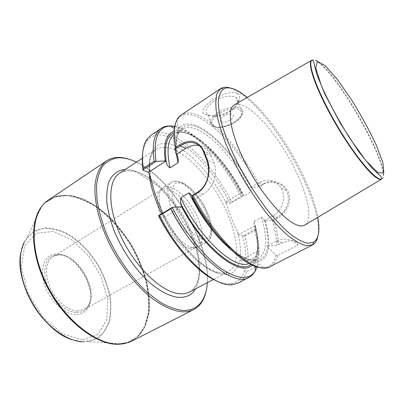 <?xml version="1.0" encoding="UTF-8"?>
<svg xmlns="http://www.w3.org/2000/svg" width="404" height="404" viewBox="0 0 404 404"><rect width="100%" height="100%" fill="white"/><g stroke="black" fill="none" stroke-linecap="round" stroke-linejoin="round"><path stroke-width="0.3" stroke-dasharray="2.02 1.52" d="M255.156 267.256L246.657 271.66L244.566 270.438L240.617 260.09L245.945 261.196L248.238 260.701L258.474 255.318L259.171 254.596L258.222 251.551L257.232 251.303L258.005 253.303L257.949 264.65L257.136 266.236L256.323 266.655M244.566 270.438C242.355 278.311 237.688 282.739 230.578 283.714C226.664 284.138 222.16 283.285 217.069 281.149M162.585 213.251L164.034 217.478L158.636 216.044M238.527 234.749L237.502 232.108C233.153 223.18 229.578 213.928 226.78 204.348L225.796 201.808L229.947 203.247L230.79 203.055L242.223 196.465L242.102 193.183L241.314 192.819C241.88 194.314 242.784 195.339 244.031 195.884L251.131 191.799L250.823 187.31L251.732 187.613L258.6 187.037L263.236 184.365C267.054 182.199 271.19 181.613 275.634 182.603C280.659 184.108 284.133 186.658 286.062 190.259C288.577 194.667 289.011 199.541 287.37 204.868C284.719 211.711 281.699 214.357 276.937 217.387L272.15 220.003L265.231 220.821L264.337 220.584C263.716 219.018 262.767 217.943 261.479 217.352L254.212 221.367C253.788 222.882 253.894 224.417 254.53 225.967L255.303 226.265L255.267 229.219L243.481 235.658L242.622 235.865L238.527 234.749L254.53 225.967M242.622 235.865C245.107 245.248 246.213 253.692 245.945 261.196M243.481 235.658L244.824 236.012C247.228 245.097 248.364 253.323 248.238 260.701M246.657 271.66C245.036 277.058 242.188 280.841 238.118 283.012M244.824 236.012L254.692 230.633L255.267 229.219M255.303 226.265C257.898 235.966 258.868 244.395 258.222 251.551M258.005 253.303C257.469 256.858 256.439 259.822 254.909 262.191L252.303 265.13M267.569 245.834L268.569 246.087L276.851 245.304L282.209 242.849C291.521 239.476 296.748 240.239 297.899 245.127L277.639 255.616L276.018 255.278L268.392 247.829L267.569 245.834L276.351 241.188C284.391 237.461 291.572 238.774 297.899 245.127M192.142 196.662L193.44 199.97L192.87 199.788M265.231 220.821C267.948 230.538 269.064 238.961 268.569 246.087M268.392 247.829C267.256 256.803 263.13 261.555 256.015 262.08C249.43 262.277 241.208 258.272 231.351 250.056M272.15 220.003L273.973 220.119L277.538 218.175C286.532 213.408 292.284 201.152 288.224 191.86C284.224 182.502 271.897 178.795 263.302 183.865L259.848 185.855L258.6 187.037M230.497 88.062L238.936 92.233C274.402 114.246 324.609 204.954 317.781 236.567M237.264 93.344C226.139 87.885 193.556 109.701 205.252 114.352C207.202 115.352 209.822 115.847 213.125 115.837L213.721 115.827C224.715 115.781 237.35 108.105 239.244 99.98C240.011 97 239.35 94.794 237.264 93.344M142.551 154.363C143.162 148.879 144.607 144.531 146.879 141.314C162.595 119.205 207.767 157.59 229.947 203.247M151.162 135.067C170.23 122.362 210.555 159.504 231.613 202.131L230.79 203.055M242.223 196.465L241.173 196.622L231.613 202.131M173.685 131.376L177.528 130.527C195.344 129.144 224.791 159.378 242.102 193.183M176.114 153.99C174.392 142.89 175.073 134.769 178.159 129.613C190.087 109.671 230.31 145.243 251.732 187.613M247.309 97.409C276.008 120.665 311.439 180.942 317.791 217.332M305.217 224.856C314.595 218.17 304.99 184.87 287.148 154.671C269.443 124.387 245.016 99.793 234.613 104.737M208.626 115.261L214.938 116.403C224.255 116.251 236.941 108.59 237.926 102.348C238.309 100.349 237.668 98.763 236.002 97.596C231.947 94.753 221.7 96.314 214.236 101C206.388 106.555 204.293 111.171 207.959 114.847L208.626 115.261M221.215 121.771C225.528 124.19 236.875 116.953 232.553 114.483C228.23 111.933 216.665 119.422 221.215 121.771M250.823 187.31L259.035 182.552C268.054 178.194 275.402 180.027 281.073 188.047C286.522 196.879 282.325 211.045 272.806 215.933L264.337 220.584M225.796 201.808L241.314 192.819M193.44 199.97L203.035 194.258C213.075 188.597 218.418 173.402 214.039 162.888L210.469 154.096C207.808 149.328 204 146.45 199.046 145.455M164.034 217.478L182.113 206.717M240.617 260.09L257.232 251.303M136.507 162.12C172.801 178.795 210.444 242.834 207.353 282.659M131.936 341.042L140.819 333.785C145.309 327.124 148.177 319.079 149.414 309.661C150.561 290.037 143.981 266.761 132.032 245.839C125.634 235.613 118.443 226.311 110.459 217.933C102.156 210.267 93.577 204.156 84.729 199.601C75.896 196.102 67.478 194.698 59.474 195.374L48.808 199.606M206.555 289.032C214.135 247.829 170.236 173.139 130.548 159.716M72.316 339.724L83.461 341.845L88.229 341.587L122.72 343.9L126.543 343.041L137.148 337.047L144.455 326.826L148.273 313.342C149.121 303.086 148.273 292.163 145.723 280.568C142.284 268.877 137.496 257.434 131.351 246.238C121.341 229.921 108.701 215.923 94.884 206.156C85.547 200.49 76.356 196.965 67.322 195.587L54.833 196.995L44.435 203.343L41.829 206.267L27.073 237.532L24.523 241.572L20.952 252.338M88.229 341.587L98.111 337.946C103.535 333.573 107.439 327.624 109.827 320.109C111.297 311.959 111.226 303.141 109.615 293.668C107.181 284.073 103.48 274.7 98.505 265.544C90.304 252.253 79.644 241.163 68.003 234.027C60.151 230.053 52.51 228.007 45.086 227.876L35.057 230.664L27.073 237.532M75.639 314.605C63.549 314.307 48 298.612 43.693 281.765C39.208 264.903 46.915 252.404 58.918 254.212C77.391 255.873 96.682 288.693 89.148 305.646C86.648 311.696 82.143 314.681 75.639 314.605M76.361 312.534C80.987 312.686 84.608 311.06 87.229 307.666L89.239 304.045C96.445 287.901 77.972 256.464 60.358 254.909L56.222 254.909C46.359 256.136 41.698 269.18 46.849 284.204C51.879 299.223 65.62 312.176 76.361 312.534M77.245 311.08L84.133 309.585L87.799 306.373C100.414 291.501 76.76 251.248 57.626 255.035L53.035 256.676C45.834 261.009 44.283 274.22 50.066 287.294C55.787 300.384 67.786 310.686 77.245 311.08M189.562 248.253L194.617 247.965L195.304 247.632C202.424 243.662 200.051 226.366 191.036 211.161C182.133 195.884 168.18 185.401 161.246 189.688L160.62 190.127C155.454 194.102 156.308 207.383 163.16 221.195C169.968 235.007 181.502 246.652 189.562 248.253M192.339 247.622L197.49 247.329L198.167 247.001C205.424 242.956 202.924 225.22 193.673 209.61C184.537 193.93 170.256 183.118 163.191 187.491L162.575 187.926C157.302 191.961 158.216 205.575 165.266 219.776C172.276 233.977 184.113 245.965 192.339 247.622M311.706 60.226C313.524 59.125 316.65 60.6 321.084 64.64C345.582 85.875 392.946 174.058 381.608 179.154M237.502 232.108C244.465 257.378 239.299 277.094 222.013 274.19C205.242 272.271 177.331 244.031 161.822 211.04M254.692 230.633C257.202 239.734 258.464 247.96 258.474 255.318M257.136 266.236C255.651 271.599 252.939 275.331 249 277.432M255.293 229.361C257.909 238.703 259.201 247.117 259.171 254.596M257.949 264.65L257.242 266.918M254.702 226.078C257.282 235.85 258.176 244.274 257.388 251.349M257.348 251.647C256.57 257.661 254.419 261.938 250.894 264.474M254.212 221.367C260.434 242.849 259.166 256.671 250.409 262.837L248.955 263.464M264.64 220.624C267.347 230.411 268.382 238.825 267.751 245.869M261.479 217.352C267.897 238.865 266.847 252.646 258.343 258.686C250.945 262.373 240.193 257.898 226.094 245.268M267.721 246.162C265.822 260.848 257.045 264.221 241.395 256.282C226.215 247.506 206.484 224.392 192.895 198.485M272.296 220.074C275.109 229.447 276.629 237.855 276.851 245.304M276.018 255.278C274.326 262.984 270.15 267.115 263.494 267.68L261.837 267.675M273.973 220.119C276.7 229.25 278.21 237.476 278.502 244.799M277.639 255.616C276.437 260.908 273.998 264.534 270.332 266.504C269.463 267.18 267.18 267.574 263.494 267.68L256.015 262.08M174.907 149.157C172.569 135.82 173.235 126.22 176.907 120.357C178.79 117.185 180.24 115.382 181.255 114.958C186.421 111.792 193.157 112.418 201.465 116.827C220.725 126.982 244.274 155.611 259.848 185.855M150.601 178.381C145.288 149.929 157.267 137.89 174.876 145.773C192.546 153.571 213.549 177.896 226.78 204.348M174.791 126.553C195.587 131.29 223.973 162.635 241.173 196.622M174.846 126.245C195.511 129.805 224.745 161.777 242.178 196.43M173.579 132.926C189.688 124.801 222.857 156.459 241.496 192.95M173.513 135.108L174.77 134.148C190.355 123.725 225.654 157.787 244.031 195.884M176.391 154.101C174.882 141.117 176.836 132.83 182.254 129.235C197.435 119.089 232.558 153.56 251.131 191.799M177.204 155.631C172.609 129.098 183.84 119.619 200.475 128.406C217.19 137.188 237.385 161.252 251.131 187.37M178.159 129.613L176.907 120.357C190.577 98.849 235.335 139.996 258.666 186.931M212.913 126.053C222.872 132.052 250.823 114.625 240.582 108.474C236.547 105.737 226.25 107.368 218.71 112.034C210.767 117.559 208.616 122.094 212.246 125.649L212.913 126.053M214.054 126.371L211.797 123.72C211.731 121.256 213.171 118.569 216.125 115.66C223.149 109.938 234.86 107.05 239.915 109.747L241.925 112.559C241.779 115.079 240.208 117.736 237.229 120.533C230.32 125.967 219.327 128.755 214.054 126.371M272.806 215.933L276.937 217.387L277.538 218.175M259.035 182.552L263.236 184.365L263.302 183.865M214.039 162.888L206.611 159.681M211.474 156.287L204.035 152.975M203.035 194.258L197.475 192.334M276.351 241.188L282.209 242.849M189.658 291.946C206.197 282.866 201.515 246.294 183.34 215.68C175.275 202.46 166.125 191.42 155.893 182.563C149.142 177.391 142.551 173.685 136.133 171.458C129.957 170.185 124.503 170.72 119.781 173.058C120.028 172.846 123.134 170.508 130.29 170.68L136.062 171.963L159.07 186.85L174.841 205.02L185.219 221.715C191.077 233.532 195.334 245.183 197.985 256.671L199.233 272.291L196.819 284.007C194.511 287.946 192.698 290.254 191.385 290.93L189.658 291.946M161.706 213.777C176.679 244.789 202.818 270.892 218.796 272.811C222.548 273.407 225.76 273.003 228.427 271.594C243.299 263.352 236.8 226.669 218.155 195.223C209.893 181.618 200.748 170.119 190.713 160.716C184.123 155.171 177.765 151.096 171.639 148.49C165.792 146.854 160.721 147.051 156.424 149.091C150.525 153.005 148.152 161.504 149.298 174.594M125.316 169.438C142.91 169.074 166.817 189.779 182.361 216.261C197.93 242.718 204.394 273.68 195.516 288.875M124.609 343.562L126.816 343.001L137.426 336.997L144.738 326.765L148.551 313.267C149.394 303.005 148.541 292.067 145.985 280.462C142.541 268.756 137.749 257.303 131.598 246.097C121.579 229.76 108.923 215.746 95.097 205.964C85.749 200.283 76.553 196.753 67.508 195.369L55.01 196.778L44.607 203.126L43.041 204.783M126.376 343.142L128.694 342.41L138.703 335.936L145.501 325.503L148.93 312.024C149.591 301.859 148.621 291.077 146.026 279.679C142.582 268.2 137.84 256.964 131.8 245.975C121.978 229.952 109.62 216.145 96.091 206.358C86.941 200.637 77.906 196.96 68.983 195.319L56.56 196.177L46.036 201.778L44.268 203.444M46.182 322.038C58.368 334.386 70.695 340.961 83.179 341.759L95.223 339.315L103.651 332.487L108.918 322.114C110.817 313.777 111.004 304.641 109.474 294.708C107.02 284.633 103.156 274.791 97.889 265.181L88.506 252C81.335 244.127 73.644 237.81 65.448 233.047C57.171 229.391 49.248 227.917 41.683 228.629L31.775 233.022L24.462 241.86C19.089 253.151 18.831 267.125 23.695 283.775M82.487 339.83L62.564 333.941L42.693 317.014L27.735 292.647L21.367 266.771L24.725 245.546L36.33 233.244L53.091 231.482L71.498 239.607L88.37 255.53L101.101 276.397L107.701 298.925L106.853 319.488L98.142 334.29L82.487 339.83M201.187 242.678C203.444 243.183 205.348 243.001 206.914 242.137C213.989 238.188 211.282 220.443 201.97 204.732C192.774 188.956 178.588 177.957 171.695 182.219C166.064 185.557 166.695 199.086 173.776 213.681C180.81 228.275 192.915 240.885 201.187 242.678M202.48 238.996L208.691 237.906L211.454 231.532L210.434 221.347C207.934 213.272 204.086 205.353 198.889 197.601C193.248 190.602 187.673 185.739 182.164 183.012L175.553 183.042L172.043 188.628L172.533 198.894C174.988 207.535 179.078 216.084 184.8 224.548L193.935 234.29L202.48 238.996M311.873 60.257C313.625 58.868 316.812 60.287 321.438 64.504C346.107 85.911 393.895 175.215 381.664 178.992M230.578 283.714L232.704 284.598M254.909 262.191L255.106 266.251M192.647 197.844C206.924 225.977 230.411 251.455 244.132 257.505C250.591 260.353 254.091 260.307 255.055 260.065L257.202 259.434L251.556 262.302C258.403 256.04 259.424 243.955 254.611 226.043M146.879 141.314L147.147 139.026M177.528 130.527L174.068 128.381M241.42 192.915C234.259 179.613 226.109 167.569 216.958 156.782C210.863 150.086 204.783 144.425 198.723 139.789C193.309 136.33 189.461 134.234 187.183 133.507C177.184 130.846 177.861 132.977 175.791 133.406L182.254 129.235L181.048 129.866L179.073 131.987C178.29 133.184 177.523 135.38 176.775 138.567C176.063 143.476 176.301 149.445 177.487 156.469M237.926 102.348L239.254 99.985M214.938 116.403L213.125 115.837M207.959 114.847L212.246 125.649L212.969 126.164C217.19 128.214 222.735 127.876 229.603 125.149C233.249 123.584 236.32 121.649 238.809 119.347C242.895 115.726 242.956 109.595 240.582 108.474L236.002 97.596M286.062 190.259L281.073 188.047M203.101 150.783L210.469 154.096M151.409 180.916C148.778 166.206 148.576 155.697 155.192 149.813L142.445 158.232M161.075 208.979C170.831 230.043 186.057 250.591 200.258 262.246C208.297 268.731 215.312 272.352 221.301 273.119C224.937 273.16 226.897 272.892 227.194 272.321L213.479 279.442M126.543 343.041L128.957 342.339M44.435 203.343L46.223 201.581M60.358 254.909L58.918 254.212M89.239 304.045L89.148 305.646M57.626 255.035L56.222 254.909M87.799 306.373L87.229 307.666M161.246 189.688L53.035 256.676M195.304 247.632L84.133 309.585M194.617 247.965L197.49 247.329M160.62 190.127L162.575 187.926M198.167 247.001L206.914 242.137C208.242 241.385 209.413 239.981 210.439 237.926L211.363 235.224L211.787 227.861C210.757 220.842 207.883 212.847 203.177 203.868L192.264 189.663L184.446 183.603C181.083 182.063 178.624 181.255 177.063 181.184C174.77 181.083 172.983 181.431 171.695 182.219L163.191 187.491"/><path stroke-width="0.61" d="M217.069 281.149C199.026 273.912 174.18 246.945 158.636 216.044L158.767 215.539L172.346 207.398L182.113 206.717L181.583 205.237C180.522 202.869 180.245 200.409 180.755 197.854L188.996 192.88C190.441 193.556 191.491 194.819 192.142 196.662M143.178 169.786L143.228 168.352L154.131 161.312L156.191 161.398L143.178 169.786L143.072 170.347L148.495 172.256L151.419 180.947C153.702 190.557 156.919 199.889 161.065 208.949L162.585 213.251M257.242 266.918L255.328 270.877C254.303 273.089 250.955 276.356 250.712 276.356L238.118 283.012L232.704 284.598C215.12 287.931 180.007 256.838 159.368 215.675L158.767 215.539M172.346 207.398L170.756 208.853L159.368 215.675M256.323 266.655L255.156 267.256M252.303 265.13C240.592 277.518 204.02 249.864 181.532 206.54M231.351 250.056C217.352 237.895 204.525 221.139 192.87 199.788L191.915 195.667L197.475 192.334C202.394 189.415 205.803 184.562 207.701 177.78C209.434 169.594 208.565 165.706 206.611 159.681L203.101 150.783C201.359 146.657 198.061 143.95 193.203 142.662C188.981 141.986 184.668 143.061 180.26 145.889L174.942 149.318L176.114 153.99L176.689 154.227L177.492 156.474C178.341 158.484 178.512 160.585 178.007 162.777L169.993 167.842C168.216 166.781 166.993 165.024 166.332 162.57L165.832 161.171L165.246 160.944L156.191 161.398M174.942 149.318L175.528 147.5L179.502 144.935C190.708 138.375 198.99 140.754 204.343 152.066L206.964 158.868C211.767 170.251 207.823 187.037 197.283 192.961L193.127 195.45L191.915 195.667M317.781 236.567C316.983 240.526 315.312 243.248 312.772 244.743L306.545 245.728C301.611 244.597 295.804 241.552 289.123 236.598C282.043 230.543 274.574 222.811 266.716 213.413C258.812 203.207 251.207 192.097 243.895 180.088C236.961 167.857 230.957 155.813 225.887 143.945C221.493 132.502 218.377 122.22 216.529 113.09C215.448 104.838 215.615 98.283 217.024 93.425L220.917 88.461C223.457 86.966 226.649 86.835 230.497 88.062M143.072 170.347C142.228 164.342 142.051 159.014 142.551 154.363M143.228 168.352C141.491 154.924 142.799 145.147 147.147 139.026L151.162 135.067L161.332 128.275C165.014 125.897 169.503 125.321 174.791 126.553M165.246 160.944C163.15 144.364 165.963 134.507 173.685 131.376M317.791 217.332C320.19 230.492 318.751 238.82 313.469 242.314L307.727 243.264C302.924 242.223 297.248 239.279 290.698 234.431C283.744 228.497 276.402 220.897 268.66 211.635C260.873 201.571 253.369 190.617 246.157 178.76C235.784 160.716 227.563 142.531 222.569 126.826C219.852 116.918 218.418 108.494 218.281 101.555C218.862 95.612 220.559 91.435 223.377 89.032C227.634 86.658 233.482 87.88 240.92 92.703L247.309 97.409M234.613 104.737L234.098 105.035C226.321 109.565 230.724 135.002 246.299 164.837C261.797 194.667 284.608 220.998 297.273 225.114C300.324 226.164 302.798 226.179 304.702 225.164L305.217 224.856M199.046 145.455C194.546 144.703 190.158 145.662 185.88 148.349L176.689 154.227M165.832 161.171L148.495 172.256M207.353 282.659C206.858 290.375 204.929 296.698 201.571 301.626C197.238 307.863 190.824 310.787 182.325 310.408C175.548 309.484 168.18 306.757 160.226 302.222L148.021 293.036C131.507 278.204 115.857 255.793 106.075 232.684C101.707 221.19 98.692 210.267 97.036 199.909L96.495 185.951C97.415 177.755 99.541 171.064 102.874 165.872C106.797 161.61 111.544 158.969 117.12 157.944C123.058 157.409 129.522 158.797 136.507 162.12M130.548 159.716C125.341 157.858 120.478 157.146 115.953 157.575C112.413 157.929 109.226 159.05 106.393 160.928L46.223 201.581C30.613 214.418 29.406 250.015 46.945 284.87C64.357 319.766 96.369 344.799 118.741 344.127L128.957 342.339L131.936 341.042L193.743 309.55C196.768 307.984 199.293 305.747 201.323 302.828C203.899 299.081 205.646 294.486 206.555 289.032M106.393 160.928C100.212 165.569 96.192 173.831 95.011 185.29C94.127 201.248 99.157 222.468 109.373 243.758C120.059 264.958 135.072 284.35 150.328 297.006C161.731 305.853 172.584 310.827 181.84 311.782C186.36 312.039 190.329 311.297 193.743 309.55M41.829 206.267C29.113 221.953 30.911 257.343 48.818 289.885C66.64 322.463 96.697 344.849 117.993 344.284L122.72 343.9M24.523 241.572C16.811 256.02 19.761 281.861 32.87 304.121C45.945 326.407 67.084 341.557 83.461 341.845M304.702 225.164L381.361 179.255C380.235 179.639 378.619 179.139 376.498 177.765C367.15 171.867 347.097 144.96 331.194 116.054C315.246 87.138 307.378 63.62 311.499 60.393L234.098 105.035M249 277.432C234.027 287.598 194.243 255.52 170.756 208.853M255.106 266.251L255.328 270.877C249 280.411 237.38 279.517 220.468 268.19C204.161 256.409 185.279 232.946 172.25 207.52M250.894 264.474C238.698 275.331 203.045 247.253 181.583 205.237M248.955 263.464C234.865 270.443 199.591 238.481 180.755 197.854M226.094 245.268C211.893 231.719 199.531 214.261 188.996 192.88M261.837 267.675C245.167 268.029 212.347 235.81 191.956 195.708M312.484 244.9L270.332 266.504C256.474 276.164 217.286 242.824 193.127 195.45M175.528 147.5C172.695 130.285 174.604 119.438 181.255 114.958L220.64 88.638M154.131 161.312C151.798 144.092 154.202 133.078 161.332 128.275L163.534 127.124L170.14 125.932L174.846 126.245M156.035 161.322C153.192 138.617 157.893 126.821 170.14 125.932L174.068 128.381M166.332 162.57C164.059 146.42 166.473 136.537 173.579 132.926M169.993 167.842C166.544 151.283 167.716 140.37 173.513 135.108M178.007 162.777L176.391 154.101M185.88 148.349L180.26 145.889L179.502 144.935M197.475 192.334L197.283 192.961M206.611 159.681L206.964 158.868M204.035 152.975L204.343 152.066M142.445 158.232L119.781 173.058C107.575 180.558 107.398 208.575 121.947 238.471C136.38 268.387 162.12 292.309 179.224 293.703C183.224 294.092 186.698 293.506 189.658 291.946L213.479 279.442M149.298 174.594C150.581 186.284 154.717 199.344 161.706 213.777M195.516 288.875C191.779 295.092 185.921 297.92 177.942 297.349C169.327 296.152 159.201 290.865 148.778 281.83C134.896 268.968 121.952 249.914 114.034 230.512C110.519 220.877 108.151 211.757 106.939 203.151C106.409 195.051 107.015 188.072 108.747 182.204C112.07 174.331 117.887 170.049 125.316 169.438M43.041 204.783C29.487 219.705 30.467 255.227 48.298 288.446C66.029 321.71 96.652 344.839 118.256 344.243L124.609 343.562M44.268 203.444C29.901 217.574 30.047 253.167 47.778 287.042C65.403 320.953 96.571 344.824 118.483 344.193L126.376 343.142M20.952 252.338C13.923 281.886 43.082 331.492 72.316 339.724M325.301 65.771L317.403 61.312L315.746 68.059L321.412 85.794C328.886 102.449 338.375 120.003 349.884 138.451L365.893 160.6L377.962 172.72L383.8 173.053L382.906 162.756L376.104 144.703C369.135 129.967 360.888 114.903 351.364 99.52L337.396 79.507L325.301 65.771M311.873 60.257C312.711 59.954 313.459 61.115 314.115 63.731L316.857 74.427L324.877 94.152L340.198 123.084L358.515 151.338L372.059 168.125L379.204 174.912C380.603 175.649 381.421 177.008 381.664 178.992C376.412 181.457 355.99 157.717 337.007 125.361C317.973 93.036 307.166 63.645 311.873 60.257L311.499 60.393M223.377 89.032L220.917 88.461M313.469 242.314L312.772 244.743M117.12 157.944L115.953 157.575M201.571 301.626L201.323 302.828M23.695 283.775C28.285 298.238 35.779 310.989 46.182 322.038M381.664 178.992L381.361 179.255"/></g></svg>
